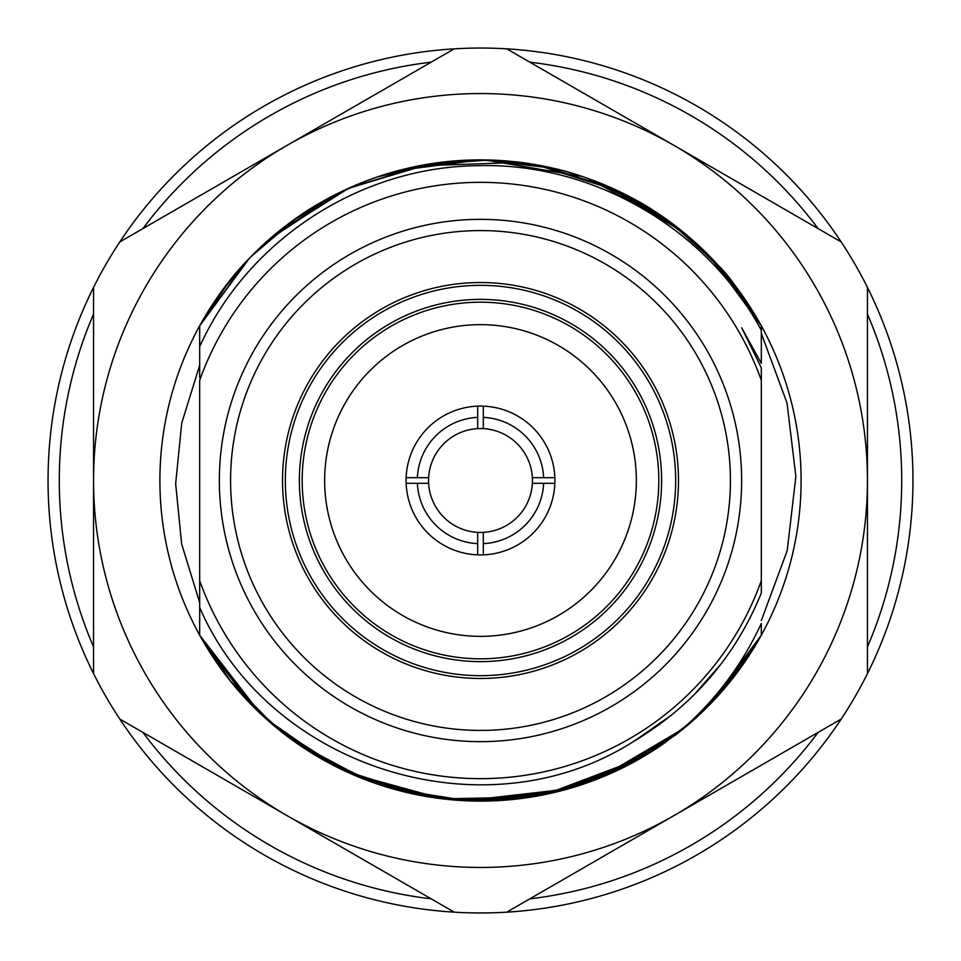 <?xml version="1.0" encoding="UTF-8"?>
<svg xmlns="http://www.w3.org/2000/svg" width="961" height="961" viewBox="0 0 961 961"><rect width="100%" height="100%" fill="white"/><g stroke="black" fill="none" stroke-linecap="round" stroke-linejoin="round"><path stroke-width="1.44" d="M229.211 281.393A320.614 320.614 0 0 0 666.694 741.508M199.684 602.619L181.665 544.106L175.647 483.755L181.737 423.128L199.684 365.264M725.159 687.704L761.316 635.209L761.316 623.461C741.111 667.078 712.485 704.269 675.427 735.045A320.614 320.614 0 0 0 593.718 180.548M579.363 175.515A320.614 320.614 0 0 0 253.788 253.788M761.316 333.455L787.023 402.995L795.864 476.428L787.227 550.533L761.316 620.554M480.5 867.447A386.947 386.947 0 0 0 673.973 815.601L841.199 719.056A432.45 432.45 0 0 0 867.447 673.601L867.447 287.399A432.45 432.45 0 0 0 841.199 241.944L506.747 48.843A432.45 432.45 0 0 0 454.253 48.843L119.801 241.944A432.45 432.45 0 0 0 93.553 287.399L93.553 673.601A432.45 432.45 0 0 0 119.801 719.056L454.253 912.157A432.45 432.45 0 0 0 506.747 912.157L673.973 815.601A386.947 386.947 0 0 0 673.973 145.399A386.947 386.947 0 0 0 93.553 480.5A386.947 386.947 0 0 0 480.5 867.447M867.447 646.921A421.218 421.218 0 0 0 867.447 314.079M818.099 228.61A421.218 421.218 0 0 0 529.847 62.177M431.153 62.177A421.218 421.218 0 0 0 142.901 228.61M93.553 314.079A421.218 421.218 0 0 0 93.553 646.921M142.901 732.39A421.218 421.218 0 0 0 431.153 898.823M529.847 898.823A421.218 421.218 0 0 0 818.099 732.39M93.553 673.601A432.45 432.45 0 0 1 93.553 287.399M119.801 241.944A432.45 432.45 0 0 1 454.253 48.843M506.747 48.843A432.45 432.45 0 0 1 841.199 241.944M867.447 287.399A432.45 432.45 0 0 1 867.447 673.601M675.667 480.5A195.167 195.167 0 0 0 480.5 285.333A195.167 195.167 0 0 0 285.333 480.5A195.167 195.167 0 0 0 480.5 675.667A195.167 195.167 0 0 0 675.667 480.5M282.522 480.5A197.978 197.978 0 0 1 480.5 282.522A197.978 197.978 0 0 1 678.478 480.5A197.978 197.978 0 0 1 480.5 678.478A197.978 197.978 0 0 1 282.522 480.5M661.624 480.5A181.124 181.124 0 0 1 480.5 661.624A181.124 181.124 0 0 1 299.376 480.5A181.124 181.124 0 0 1 480.5 299.376A181.124 181.124 0 0 1 661.624 480.5M302.186 480.5A178.314 178.314 0 0 0 480.5 658.814A178.314 178.314 0 0 0 658.814 480.5A178.314 178.314 0 0 0 480.5 302.186A178.314 178.314 0 0 0 302.186 480.5M324.65 480.5A155.85 155.85 0 0 0 480.5 636.35A155.85 155.85 0 0 0 636.35 480.5A155.85 155.85 0 0 0 480.5 324.65A155.85 155.85 0 0 0 324.65 480.5M741.652 480.5A261.152 261.152 0 0 1 480.5 741.652A261.152 261.152 0 0 1 219.348 480.5A261.152 261.152 0 0 1 480.5 219.348A261.152 261.152 0 0 1 741.652 480.5M230.58 480.5A249.92 249.92 0 0 0 480.5 730.42A249.92 249.92 0 0 0 730.42 480.5A249.92 249.92 0 0 0 480.5 230.58A249.92 249.92 0 0 0 230.58 480.5M532.37 483.311A51.954 51.954 0 0 0 483.311 428.63L483.311 406.143A74.417 74.417 0 0 0 406.143 483.311A74.417 74.417 0 0 0 483.311 554.857L483.311 532.37A51.954 51.954 0 0 0 532.37 483.311L554.857 483.311A74.417 74.417 0 0 1 483.311 554.857M428.63 477.689L417.374 477.689A63.186 63.186 0 0 1 477.689 417.374L477.689 428.63A51.954 51.954 0 0 0 428.63 483.311A51.954 51.954 0 0 0 483.311 532.37M483.311 406.143A74.417 74.417 0 0 1 554.857 483.311M761.316 583.399L761.316 380.316A298.15 298.15 0 0 0 199.684 380.316L199.684 580.684A298.15 298.15 0 0 0 761.316 580.684L761.316 593.129C735.273 656.663 692.581 706.179 633.215 741.688C484.945 836.25 268.792 768.115 199.684 607.436L199.684 635.209L224.682 673.757L199.684 635.209L231.072 681.938M199.684 377.601L199.684 346.633C247.71 240.37 358.885 167.719 475.335 165.748C591.459 161.46 706.419 227.637 761.316 330.308L761.316 325.791C742.469 294.619 728.15 274.534 718.36 265.524C698.419 243.794 677.277 225.775 654.934 211.492C644.447 204.188 628.854 195.828 608.157 186.398C586.799 177.485 568.227 171.37 552.455 168.067C536.779 164.667 524.466 162.577 515.516 161.808L486.518 159.946C458.121 159.406 430.264 162.553 402.923 169.412C390.923 172.115 365.709 180.151 345.696 189.605C326.512 198.843 311.34 207.444 300.168 215.408L276.552 233.115C275.29 233.991 259.806 247.289 250.893 256.731C231.853 275.819 214.796 298.835 199.684 325.791L249.44 258.233M199.684 580.684L199.684 635.209L260.347 713.579L300.096 745.544L355.053 775.551L417.723 794.903L465.316 800.753L567.663 789.029M761.316 380.316L761.316 367.871L741.688 327.785L761.316 363.354L761.316 325.791L725.026 273.14L684.316 233.018M252.599 254.989L292.637 220.694L347.221 188.909M377.337 176.944L435.645 163.046L479.635 159.886M607.328 186.038L684.016 232.766M199.732 325.707L226.964 284.264M273.477 235.685L348.627 188.26L429.291 163.983L482.086 159.886L553.104 168.223M223.529 288.768L246.484 261.344M250.833 256.791L296.805 217.727M418.54 165.929L520.249 162.361M653.732 210.711L699.043 245.908M706.695 253.284L751.898 309.802M755.13 315.064L761.316 325.791L719.753 267.086M247.301 260.479L199.684 325.791L229.174 281.429M276.612 233.079L345.239 189.822M347.714 188.68L425.639 164.619L489.209 160.006L536.022 164.727L617.995 190.867M619.737 191.707L668.388 220.706L717.711 264.804M349.756 187.755L424.522 164.811L478.722 159.898M592.805 180.2L651.09 209.042M651.798 209.486L682.959 231.901M221.967 290.883L199.696 325.779L220.91 292.336M296.24 218.123L331.977 196.368M446.937 161.652L480.5 159.886L536.262 164.775L615.256 189.581M728.498 277.309L736.174 287.051M736.835 287.928L761.316 325.791L718.984 266.221M276.035 233.547L300.697 215.048M301.201 214.711L346.861 189.065M399.38 170.325L480.5 159.886L400.232 170.097M500.993 160.547L544.058 166.253L614.704 189.329M323.749 200.813L356.783 184.716M484.933 159.922L582.186 176.44M589.598 179.022L646.176 206.014L682.442 231.481M716.57 263.566L758.349 320.518M273.513 235.649L302.234 214.015M302.535 213.822L347.57 188.74M588.18 178.506L672.904 224.033M677.853 227.829L715.116 261.981M711.765 258.449L761.316 325.791L761.316 363.354L761.316 342.548M221.547 291.471L199.684 325.791L220.574 292.805M221.222 291.904L250.052 257.596M268.804 239.709L342.176 191.263M381.529 175.539L415.044 166.637M415.356 166.577L480.5 159.886M492.104 160.103L535.878 164.703L608.517 186.554M618.416 191.071L681.133 230.424M754.902 646.309L711.212 703.128M679.992 731.489L658.982 746.841M617.755 770.241L582.486 784.452M581.922 784.644L558.497 791.48M512.633 799.492L481.881 801.114M442.468 798.843L480.5 801.114L446.937 799.348M224.406 673.385L202.387 640.014M467.995 800.873L392.989 788.933M367.114 780.392L294.366 741.544M253.668 707.092L203.984 642.777M546.893 794.158L499.78 800.537M447.67 799.432L363.654 779.059M357.024 776.38L302.054 746.865L265.308 718.155M738.228 671.21L761.304 635.221L710.119 704.257M761.28 635.281L739.453 669.541M441.796 798.771L412.725 793.87M412.161 793.738L351.81 774.158M330.74 763.983L266.041 718.828M251.338 704.725L203.468 641.9M661.036 745.448L598.823 778.482M564.203 789.99L487.359 801.042M462.397 800.597L424.426 796.188L351.065 773.821M228.646 678.898L206.711 647.354M680.064 731.429L640.098 758.565L572.155 787.732L483.383 801.102M452.018 799.84L384.941 786.542M376.712 783.852L310.235 752.175L277.825 728.931M705.963 708.449L685.974 726.612M685.313 727.165L613.683 772.139M595.123 779.924L529.235 797.39L474.494 801.054L421.987 795.732L351.27 773.905M350.128 773.401L287.591 736.582L248.743 702.035M248.358 701.638L201.173 637.888M720.954 692.581L761.316 635.209L738.997 670.153M737.027 672.82L699.368 714.78M677.289 733.615L648.219 753.748L568.263 788.873M563.831 790.098L475.022 801.066L412.101 793.738M324.47 760.583L275.975 727.405M228.334 678.502L207.48 648.615M683.739 728.462L598.955 778.434L531.229 797.077L442.516 798.855L350.345 773.509M591.7 781.209L653.973 750.133L693.602 720.041L729.171 682.863L761.316 635.209L714.287 699.896M684.809 727.573L634.488 761.713L555.278 792.272L505.81 800.117L443.682 798.987M343.702 770.47L287.868 736.799L250.028 703.38M675.427 735.045L640.05 758.589L544.779 794.603L473.893 801.042L427.417 796.681L343.966 770.59L275.254 726.804L229.847 680.412L199.684 635.209L199.684 607.436M721.122 663.919L694.443 694.443M671.451 715.188L633.912 741.279M761.316 325.791L761.316 363.354M199.684 325.791L199.684 367.871M761.316 623.461L761.316 635.209M554.857 477.689L532.37 477.689M483.311 417.374A63.186 63.186 0 0 1 543.626 477.689M417.374 477.689L406.143 477.689M477.689 406.143L477.689 417.374M543.626 483.311A63.186 63.186 0 0 1 483.311 543.626M406.143 483.311L428.63 483.311M477.689 532.37L477.689 554.857M477.689 543.626A63.186 63.186 0 0 1 417.374 483.311M483.311 428.63A51.954 51.954 0 0 0 477.689 428.63M841.199 719.056A432.45 432.45 0 0 1 506.747 912.157M454.253 912.157A432.45 432.45 0 0 1 119.801 719.056"/></g></svg>
